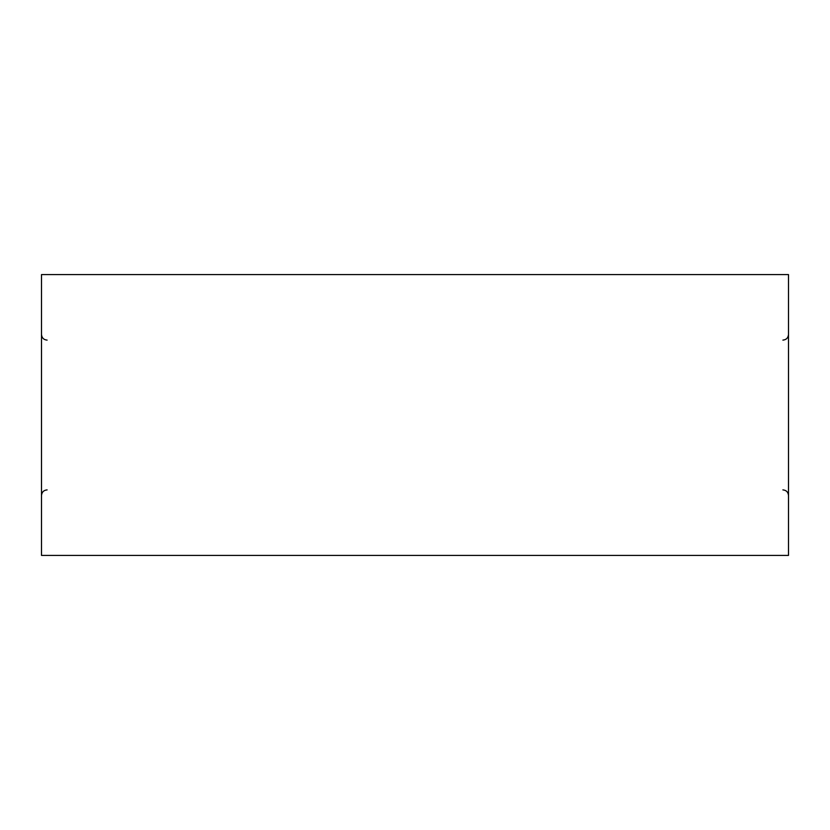 <?xml version="1.0" encoding="UTF-8"?>
<svg xmlns="http://www.w3.org/2000/svg" width="830" height="830" viewBox="0 0 830 830"><rect width="100%" height="100%" fill="white"/><g stroke="black" fill="none" stroke-linecap="round" stroke-linejoin="round"><path stroke-width="1.25" d="M788.5 555.415L788.5 274.585L41.5 274.585L41.5 555.415L788.5 555.415L788.5 274.585L41.5 274.585L41.5 555.415L788.5 555.415M782.887 489.887C786.29 490.219 788.168 492.097 788.5 495.5C788.168 492.097 786.29 490.219 782.887 489.887M782.887 340.113C786.29 339.781 788.168 337.903 788.5 334.5C788.168 337.903 786.29 339.781 782.887 340.113M47.113 489.887C43.71 490.219 41.832 492.097 41.5 495.5C41.832 492.097 43.71 490.219 47.113 489.887M47.113 340.113C43.71 339.781 41.832 337.903 41.5 334.5C41.832 337.903 43.71 339.781 47.113 340.113"/></g></svg>
